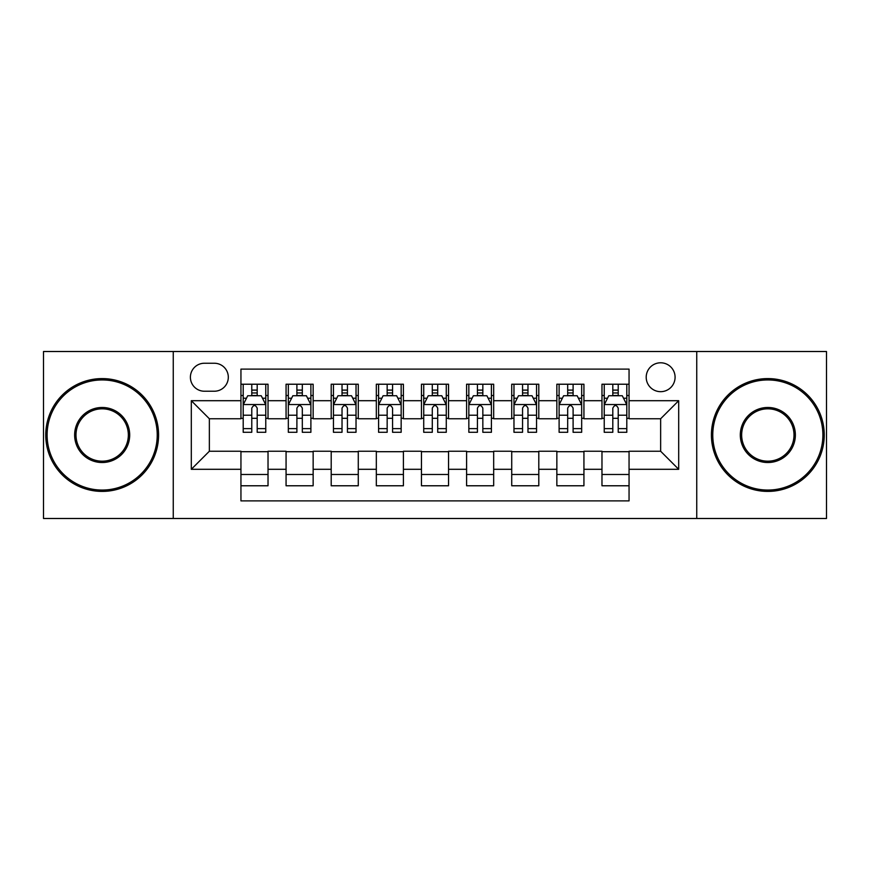 <?xml version="1.0" encoding="UTF-8"?>
<svg xmlns="http://www.w3.org/2000/svg" width="870" height="870" viewBox="0 0 870 870"><rect width="100%" height="100%" fill="white"/><g stroke="black" fill="none" stroke-linecap="round" stroke-linejoin="round"><path stroke-width="1.3" d="M660.645 362.79A14.442 14.442 0 0 0 646.203 377.232A14.442 14.442 0 0 0 660.645 391.674A14.442 14.442 0 0 0 675.087 377.232A14.442 14.442 0 0 0 660.645 362.79M696.75 518.487L826.5 518.487L826.5 351.513L696.75 351.513L696.75 518.487L173.25 518.487L173.25 351.513L43.5 351.513L43.5 518.487L173.25 518.487M629.053 384.225L601.975 384.225L601.975 400.7L583.933 400.7L583.933 418.753L601.975 418.753L601.975 400.7M583.933 400.7L583.933 384.225L556.854 384.225L556.854 400.7L538.802 400.7L538.802 418.753L556.854 418.753L556.854 400.7M538.802 400.7L538.802 384.225L511.723 384.225L511.723 400.7L493.671 400.7L493.671 418.753L511.723 418.753L511.723 400.7M493.671 400.7L493.671 384.225L466.592 384.225L466.592 400.7L448.539 400.7L448.539 418.753L466.592 418.753L466.592 400.7M448.539 400.7L448.539 384.225L421.461 384.225L421.461 400.7L403.408 400.7L403.408 418.753L421.461 418.753L421.461 400.7M403.408 400.7L403.408 384.225L376.329 384.225L376.329 400.7L358.277 400.7L358.277 418.753L376.329 418.753L376.329 400.7M358.277 400.7L358.277 384.225L331.198 384.225L331.198 400.7L313.146 400.7L313.146 418.753L331.198 418.753L331.198 400.7M313.146 400.7L313.146 384.225L286.067 384.225L286.067 418.753L268.025 418.753L268.025 384.225L240.946 384.225M240.946 485.775L268.025 485.775L268.025 451.247L286.067 451.247L286.067 485.775L313.146 485.775L313.146 451.247L331.198 451.247L331.198 469.3L313.146 469.3M331.198 469.3L331.198 485.775L358.277 485.775L358.277 451.247L376.329 451.247L376.329 469.3L358.277 469.3M376.329 469.3L376.329 485.775L403.408 485.775L403.408 451.247L421.461 451.247L421.461 469.3L403.408 469.3M421.461 469.3L421.461 485.775L448.539 485.775L448.539 451.247L466.592 451.247L466.592 469.3L448.539 469.3M466.592 469.3L466.592 485.775L493.671 485.775L493.671 451.247L511.723 451.247L511.723 469.3L493.671 469.3M511.723 469.3L511.723 485.775L538.802 485.775L538.802 451.247L556.854 451.247L556.854 469.3L538.802 469.3M556.854 469.3L556.854 485.775L583.933 485.775L583.933 451.247L601.975 451.247L601.975 469.3L583.933 469.3M204.385 391.228L214.314 391.228A13.985 13.985 0 0 0 228.31 377.232A13.985 13.985 0 0 0 214.314 363.247L204.385 363.247A13.985 13.985 0 0 0 190.399 377.232A13.985 13.985 0 0 0 204.385 391.228M696.75 351.513L173.25 351.513M629.053 400.7L629.053 369.108L240.946 369.108L240.946 418.753L209.355 418.753L209.355 451.247L240.946 451.247L240.946 500.892L629.053 500.892L629.053 451.247L660.645 451.247L660.645 418.753L629.053 418.753L629.053 400.7L678.698 400.7L678.698 469.3L629.053 469.3M240.946 469.3L191.302 469.3L191.302 400.7L240.946 400.7M601.975 469.3L601.975 485.775L629.053 485.775M240.946 395.513L243.198 395.513M251.778 395.513L257.194 395.513M265.763 395.513L268.025 395.513M240.946 418.307L243.198 418.307M251.778 418.307L257.194 418.307M265.763 418.307L268.025 418.307M240.946 451.693L268.025 451.693M240.946 474.487L268.025 474.487M286.067 418.307L288.329 418.307M296.898 418.307L302.314 418.307M310.894 418.307L313.146 418.307M286.067 395.513L288.329 395.513M296.898 395.513L302.314 395.513M310.894 395.513L313.146 395.513M286.067 451.693L313.146 451.693M286.067 474.487L313.146 474.487M331.198 451.693L358.277 451.693M331.198 474.487L358.277 474.487M331.198 395.513L333.46 395.513M342.03 395.513L347.445 395.513M356.026 395.513L358.277 395.513M331.198 418.307L333.46 418.307M342.03 418.307L347.445 418.307M356.026 418.307L358.277 418.307M376.329 451.693L403.408 451.693M376.329 474.487L403.408 474.487M376.329 395.513L378.591 395.513M387.161 395.513L392.577 395.513M401.157 395.513L403.408 395.513M376.329 418.307L378.591 418.307M387.161 418.307L392.577 418.307M401.157 418.307L403.408 418.307M421.461 451.693L448.539 451.693M421.461 474.487L448.539 474.487M421.461 395.513L423.723 395.513M432.292 395.513L437.708 395.513M446.277 395.513L448.539 395.513M421.461 418.307L423.723 418.307M432.292 418.307L437.708 418.307M446.277 418.307L448.539 418.307M466.592 451.693L493.671 451.693M466.592 474.487L493.671 474.487M466.592 395.513L468.843 395.513M477.423 395.513L482.839 395.513M491.409 395.513L493.671 395.513M466.592 418.307L468.843 418.307M477.423 418.307L482.839 418.307M491.409 418.307L493.671 418.307M511.723 451.693L538.802 451.693M511.723 474.487L538.802 474.487M511.723 395.513L513.974 395.513M522.555 395.513L527.97 395.513M536.54 395.513L538.802 395.513M511.723 418.307L513.974 418.307M522.555 418.307L527.97 418.307M536.54 418.307L538.802 418.307M556.854 451.693L583.933 451.693M556.854 474.487L583.933 474.487M556.854 395.513L559.106 395.513M567.686 395.513L573.102 395.513M581.671 395.513L583.933 395.513M556.854 418.307L559.106 418.307M567.686 418.307L573.102 418.307M581.671 418.307L583.933 418.307M601.975 451.693L629.053 451.693M601.975 474.487L629.053 474.487M601.975 395.513L604.237 395.513M612.806 395.513L618.222 395.513M626.802 395.513L629.053 395.513M601.975 418.307L604.237 418.307M612.806 418.307L618.222 418.307M626.802 418.307L629.053 418.307M209.355 418.753L191.302 400.7M209.355 451.247L191.302 469.3M678.698 400.7L660.645 418.753M678.698 469.3L660.645 451.247M257.194 390.097L251.778 390.097M265.763 428.616L257.194 428.616L257.194 432.292L265.763 432.292L265.763 404.767L261.25 395.741L247.711 395.741L243.198 404.767L243.198 432.292L251.778 432.292L251.778 428.616L243.198 428.616M243.198 404.767L243.198 384.225M265.763 404.767L265.763 384.225M251.778 395.741L251.778 384.225M257.194 384.225L257.194 395.741M257.194 428.616L257.194 408.15C255.388 404.67 253.583 404.67 251.778 408.15L251.778 428.616M102.171 379.94A55.06 55.06 0 0 0 47.11 435A55.06 55.06 0 0 0 102.171 490.06A55.06 55.06 0 0 0 157.231 435A55.06 55.06 0 0 0 102.171 379.94M102.171 491.409A56.409 56.409 0 0 1 45.751 435A56.409 56.409 0 0 1 102.171 378.591A56.409 56.409 0 0 1 158.579 435A56.409 56.409 0 0 1 102.171 491.409M102.171 407.475A27.525 27.525 0 0 1 129.695 435A27.525 27.525 0 0 1 102.171 462.525A27.525 27.525 0 0 1 74.635 435A27.525 27.525 0 0 1 102.171 407.475M102.171 461.176A26.176 26.176 0 0 0 128.347 435A26.176 26.176 0 0 0 102.171 408.824A26.176 26.176 0 0 0 75.994 435A26.176 26.176 0 0 0 102.171 461.176M767.829 379.94A55.06 55.06 0 0 0 712.769 435A55.06 55.06 0 0 0 767.829 490.06A55.06 55.06 0 0 0 822.889 435A55.06 55.06 0 0 0 767.829 379.94M767.829 491.409A56.409 56.409 0 0 1 711.421 435A56.409 56.409 0 0 1 767.829 378.591A56.409 56.409 0 0 1 824.249 435A56.409 56.409 0 0 1 767.829 491.409M767.829 407.475A27.525 27.525 0 0 1 795.365 435A27.525 27.525 0 0 1 767.829 462.525A27.525 27.525 0 0 1 740.305 435A27.525 27.525 0 0 1 767.829 407.475M767.829 461.176A26.176 26.176 0 0 0 794.005 435A26.176 26.176 0 0 0 767.829 408.824A26.176 26.176 0 0 0 741.653 435A26.176 26.176 0 0 0 767.829 461.176M302.314 390.097L296.898 390.097M310.894 428.616L302.314 428.616L302.314 432.292L310.894 432.292L310.894 404.767L306.381 395.741L292.842 395.741L288.329 404.767L288.329 432.292L296.898 432.292L296.898 428.616L288.329 428.616M288.329 404.767L288.329 384.225M310.894 404.767L310.894 384.225M296.898 395.741L296.898 384.225M302.314 384.225L302.314 395.741M302.314 428.616L302.314 408.15C300.52 404.67 298.714 404.67 296.898 408.15L296.898 428.616M347.445 390.097L342.03 390.097M356.026 428.616L347.445 428.616L347.445 432.292L356.026 432.292L356.026 404.767L351.513 395.741L337.973 395.741L333.46 404.767L333.46 432.292L342.03 432.292L342.03 428.616L333.46 428.616M333.46 404.767L333.46 384.225M356.026 404.767L356.026 384.225M342.03 395.741L342.03 384.225M347.445 384.225L347.445 395.741M347.445 428.616L347.445 408.15C345.651 404.67 343.846 404.67 342.03 408.15L342.03 428.616M392.577 390.097L387.161 390.097M401.157 428.616L392.577 428.616L392.577 432.292L401.157 432.292L401.157 404.767L396.644 395.741L383.104 395.741L378.591 404.767L378.591 432.292L387.161 432.292L387.161 428.616L378.591 428.616M378.591 404.767L378.591 384.225M401.157 404.767L401.157 384.225M387.161 395.741L387.161 384.225M392.577 384.225L392.577 395.741M392.577 428.616L392.577 408.15C390.771 404.67 388.966 404.67 387.161 408.15L387.161 428.616M437.708 390.097L432.292 390.097M446.277 428.616L437.708 428.616L437.708 432.292L446.277 432.292L446.277 404.767L441.764 395.741L428.236 395.741L423.723 404.767L423.723 432.292L432.292 432.292L432.292 428.616L423.723 428.616M423.723 404.767L423.723 384.225M446.277 404.767L446.277 384.225M432.292 395.741L432.292 384.225M437.708 384.225L437.708 395.741M437.708 428.616L437.708 408.15C435.903 404.67 434.097 404.67 432.292 408.15L432.292 428.616M482.839 390.097L477.423 390.097M491.409 428.616L482.839 428.616L482.839 432.292L491.409 432.292L491.409 404.767L486.895 395.741L473.356 395.741L468.843 404.767L468.843 432.292L477.423 432.292L477.423 428.616L468.843 428.616M468.843 404.767L468.843 384.225M491.409 404.767L491.409 384.225M477.423 395.741L477.423 384.225M482.839 384.225L482.839 395.741M482.839 428.616L482.839 408.15C481.034 404.67 479.229 404.67 477.423 408.15L477.423 428.616M527.97 390.097L522.555 390.097M536.54 428.616L527.97 428.616L527.97 432.292L536.54 432.292L536.54 404.767L532.027 395.741L518.487 395.741L513.974 404.767L513.974 432.292L522.555 432.292L522.555 428.616L513.974 428.616M513.974 404.767L513.974 384.225M536.54 404.767L536.54 384.225M522.555 395.741L522.555 384.225M527.97 384.225L527.97 395.741M527.97 428.616L527.97 408.15C526.165 404.67 524.36 404.67 522.555 408.15L522.555 428.616M573.102 390.097L567.686 390.097M581.671 428.616L573.102 428.616L573.102 432.292L581.671 432.292L581.671 404.767L577.158 395.741L563.619 395.741L559.106 404.767L559.106 432.292L567.686 432.292L567.686 428.616L559.106 428.616M559.106 404.767L559.106 384.225M581.671 404.767L581.671 384.225M567.686 395.741L567.686 384.225M573.102 384.225L573.102 395.741M573.102 428.616L573.102 408.15C571.296 404.67 569.491 404.67 567.686 408.15L567.686 428.616M618.222 390.097L612.806 390.097M626.802 428.616L618.222 428.616L618.222 432.292L626.802 432.292L626.802 404.767L622.289 395.741L608.75 395.741L604.237 404.767L604.237 432.292L612.806 432.292L612.806 428.616L604.237 428.616M604.237 404.767L604.237 384.225M626.802 404.767L626.802 384.225M612.806 395.741L612.806 384.225M618.222 384.225L618.222 395.741M618.222 428.616L618.222 408.15C616.428 404.67 614.622 404.67 612.806 408.15L612.806 428.616M286.067 469.3L268.025 469.3M286.067 400.7L268.025 400.7M265.654 404.539L243.306 404.539M243.198 398.221L246.471 398.221M262.49 398.221L265.763 398.221M251.778 415.218L243.198 415.218M265.763 415.218L257.194 415.218M257.194 392.968L251.778 392.968M310.786 404.539L288.438 404.539M288.329 398.221L291.602 398.221M307.621 398.221L310.894 398.221M296.898 415.218L288.329 415.218M310.894 415.218L302.314 415.218M302.314 392.968L296.898 392.968M355.906 404.539L333.569 404.539M333.46 398.221L336.733 398.221M352.752 398.221L356.026 398.221M342.03 415.218L333.46 415.218M356.026 415.218L347.445 415.218M347.445 392.968L342.03 392.968M401.037 404.539L378.7 404.539M378.591 398.221L381.854 398.221M397.884 398.221L401.157 398.221M387.161 415.218L378.591 415.218M401.157 415.218L392.577 415.218M392.577 392.968L387.161 392.968M446.169 404.539L423.831 404.539M423.723 398.221L426.985 398.221M443.015 398.221L446.277 398.221M432.292 415.218L423.723 415.218M446.277 415.218L437.708 415.218M437.708 392.968L432.292 392.968M491.3 404.539L468.963 404.539M468.843 398.221L472.116 398.221M488.146 398.221L491.409 398.221M477.423 415.218L468.843 415.218M491.409 415.218L482.839 415.218M482.839 392.968L477.423 392.968M536.431 404.539L514.094 404.539M513.974 398.221L517.248 398.221M533.266 398.221L536.54 398.221M522.555 415.218L513.974 415.218M536.54 415.218L527.97 415.218M527.97 392.968L522.555 392.968M581.562 404.539L559.214 404.539M559.106 398.221L562.379 398.221M578.398 398.221L581.671 398.221M567.686 415.218L559.106 415.218M581.671 415.218L573.102 415.218M573.102 392.968L567.686 392.968M626.694 404.539L604.346 404.539M604.237 398.221L607.51 398.221M623.529 398.221L626.802 398.221M612.806 415.218L604.237 415.218M626.802 415.218L618.222 415.218M618.222 392.968L612.806 392.968"/></g></svg>
